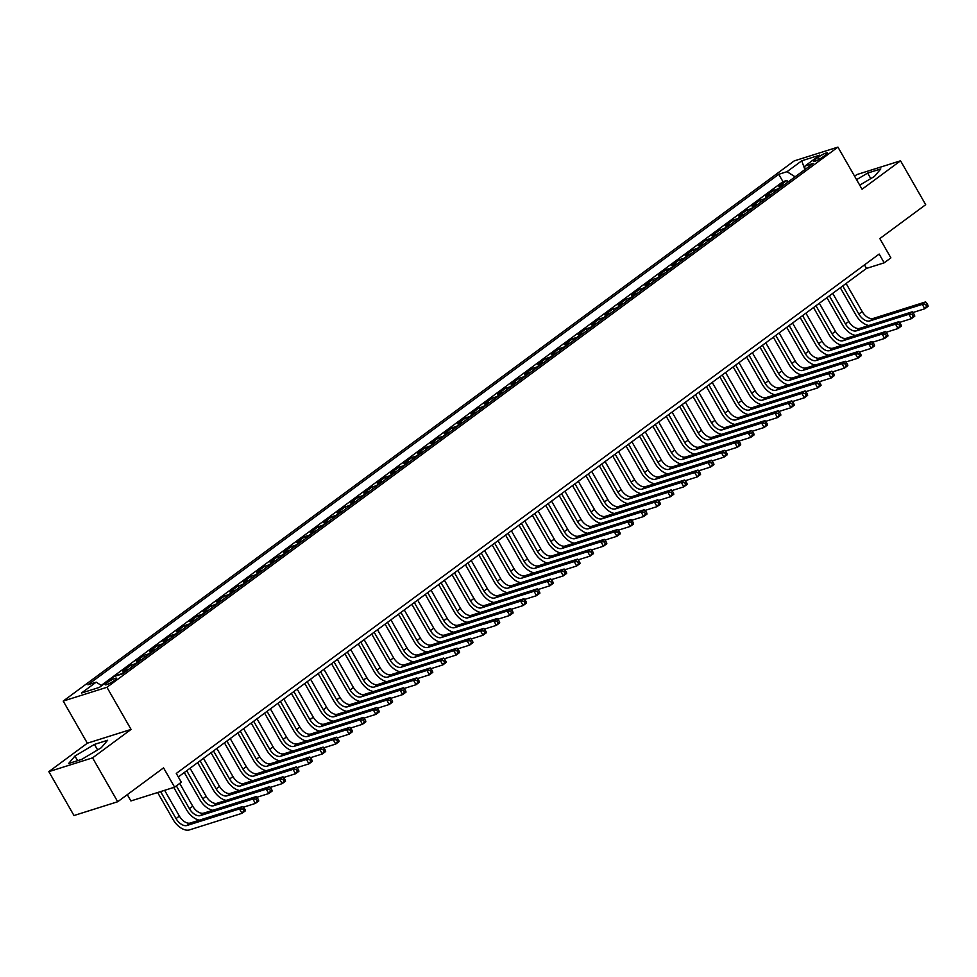 <?xml version="1.0" encoding="UTF-8"?>
<svg xmlns="http://www.w3.org/2000/svg" width="977" height="977" viewBox="0 0 977 977"><rect width="100%" height="100%" fill="white"/><g stroke="black" fill="none" stroke-linecap="round" stroke-linejoin="round"><path stroke-width="1.47" d="M114.688 680.297A6.558 1.05 -29.8 0 0 116.593 678.233A6.558 1.05 -29.8 0 0 113.014 679.21A6.558 1.05 -29.8 0 0 107.128 682.679A6.558 1.05 -29.8 0 0 105.211 684.755A6.558 1.05 -29.8 0 0 108.801 683.778A6.558 1.05 -29.8 0 0 114.688 680.297M127.291 794.655L130.894 800.957L174.614 787.169L181.307 782.223L176.287 773.442L879.166 254.057L884.197 262.825L890.89 257.879L879.837 238.571L925.683 204.694L900.55 160.802L856.829 174.59L854.606 176.239M48.85 771.647L73.983 815.526L117.704 801.738L92.571 757.859L131.065 729.416L106.933 687.283L63.212 701.071L87.344 743.204L48.85 771.647L92.571 757.859M106.933 687.283L837.936 147.112L794.216 160.9L63.212 701.071M784.25 184.836A8.195 4.775 -126.5 0 0 783.2 184.995L778.889 186.351L786.925 180.415L787.902 182.137M778.889 188.793A8.195 4.775 -126.5 0 0 777.851 188.952L773.528 190.307L774.517 192.029M773.528 190.307L765.504 196.243L769.815 194.887A8.195 4.775 -126.5 0 1 770.853 194.728M757.468 204.62A8.195 4.775 -126.5 0 0 756.43 204.779L752.107 206.135L760.143 200.2L761.132 201.921M744.083 214.513A8.195 4.775 -126.5 0 0 743.033 214.671L738.722 216.027L746.758 210.092L747.735 211.814M730.698 224.405A8.195 4.775 -126.5 0 0 729.648 224.563L725.337 225.919L733.373 219.984L734.35 221.706M717.301 234.297A8.195 4.775 -126.5 0 0 716.263 234.456L711.952 235.811L719.976 229.876L720.965 231.598M703.916 244.189A8.195 4.775 -126.5 0 0 702.866 244.348L698.555 245.715L706.591 239.768L707.568 241.49M690.531 254.081A8.195 4.775 -126.5 0 0 689.481 254.24L685.17 255.608L693.206 249.672L694.183 251.382M677.134 263.985A8.195 4.775 -126.5 0 0 676.096 264.132L671.785 265.5L679.809 259.564L680.798 261.274M663.749 273.878A8.195 4.775 -126.5 0 0 662.711 274.024L658.388 275.392L666.424 269.457L667.413 271.166M650.364 283.77A8.195 4.775 -126.5 0 0 649.314 283.916L645.003 285.284L653.039 279.349L654.016 281.058M636.98 293.662A8.195 4.775 -126.5 0 0 635.929 293.821L631.618 295.176L639.654 289.241L640.631 290.951M623.582 303.554A8.195 4.775 -126.5 0 0 622.544 303.713L618.233 305.068L626.257 299.133L627.246 300.855M610.198 313.446A8.195 4.775 -126.5 0 0 609.147 313.605L604.836 314.96L612.872 309.025L613.861 310.747M596.813 323.338A8.195 4.775 -126.5 0 0 595.762 323.497L591.451 324.852L599.487 318.917L600.464 320.639M583.416 333.23A8.195 4.775 -126.5 0 0 582.377 333.389L578.066 334.745L586.09 328.809L587.079 330.531M570.031 343.122A8.195 4.775 -126.5 0 0 568.993 343.281L564.669 344.637L572.705 338.701L573.694 340.423M556.646 353.015A8.195 4.775 -126.5 0 0 555.595 353.173L551.284 354.529L559.32 348.594L560.297 350.316M543.261 362.907A8.195 4.775 -126.5 0 0 542.211 363.065L537.9 364.433L545.935 358.498L546.912 360.208M529.864 372.799A8.195 4.775 -126.5 0 0 528.826 372.958L524.515 374.325L532.538 368.39L533.527 370.1M516.479 382.703A8.195 4.775 -126.5 0 0 515.429 382.85L511.118 384.217L519.153 378.282L520.143 379.992M503.094 392.595A8.195 4.775 -126.5 0 0 502.044 392.742L497.733 394.11L505.768 388.174L506.745 389.884M489.697 402.487A8.195 4.775 -126.5 0 0 488.659 402.646L484.348 404.002L492.384 398.066L493.361 399.776M476.312 412.379A8.195 4.775 -126.5 0 0 475.274 412.538L470.951 413.894L478.986 407.959L479.976 409.668M462.927 422.272A8.195 4.775 -126.5 0 0 461.877 422.43L457.566 423.786L465.602 417.851L466.579 419.573M449.542 432.164A8.195 4.775 -126.5 0 0 448.492 432.322L444.181 433.678L452.217 427.743L453.194 429.465M436.145 442.056A8.195 4.775 -126.5 0 0 435.107 442.215L430.796 443.57L438.82 437.635L439.809 439.357M422.76 451.948A8.195 4.775 -126.5 0 0 421.722 452.107L417.399 453.462L425.435 447.527L426.424 449.249M409.375 461.84A8.195 4.775 -126.5 0 0 408.325 461.999L404.014 463.354L412.05 457.419L413.027 459.141M395.99 471.732A8.195 4.775 -126.5 0 0 394.94 471.891L390.629 473.247L398.665 467.311L399.642 469.033M382.593 481.624A8.195 4.775 -126.5 0 0 381.555 481.783L377.244 483.151L385.268 477.216L386.257 478.925M369.208 491.516A8.195 4.775 -126.5 0 0 368.158 491.675L363.847 493.043L371.883 487.108L372.86 488.818M355.823 501.421A8.195 4.775 -126.5 0 0 354.773 501.567L350.462 502.935L358.498 497L359.475 498.71M342.426 511.313A8.195 4.775 -126.5 0 0 341.388 511.459L337.077 512.827L345.101 506.892L346.09 508.602M329.041 521.205A8.195 4.775 -126.5 0 0 328.003 521.364L323.68 522.719L331.716 516.784L332.705 518.494M315.656 531.097A8.195 4.775 -126.5 0 0 314.606 531.256L310.295 532.612L318.331 526.676L319.308 528.386M302.272 540.989A8.195 4.775 -126.5 0 0 301.221 541.148L296.91 542.504L304.946 536.568L305.923 538.29M288.874 550.881A8.195 4.775 -126.5 0 0 287.836 551.04L283.525 552.396L291.549 546.461L292.538 548.182M275.49 560.774A8.195 4.775 -126.5 0 0 274.439 560.932L270.128 562.288L278.164 556.353L279.153 558.075M262.105 570.666A8.195 4.775 -126.5 0 0 261.054 570.824L256.743 572.18L264.779 566.245L265.756 567.967M248.708 580.558A8.195 4.775 -126.5 0 0 247.669 580.717L243.358 582.072L251.394 576.137L252.371 577.859M235.323 590.45A8.195 4.775 -126.5 0 0 234.285 590.609L229.961 591.964L237.997 586.029L238.986 587.751M221.938 600.342A8.195 4.775 -126.5 0 0 220.887 600.501L216.576 601.869L224.612 595.933L225.589 597.643M208.553 610.234A8.195 4.775 -126.5 0 0 207.503 610.393L203.192 611.761L211.227 605.825L212.204 607.535M195.156 620.139A8.195 4.775 -126.5 0 0 194.118 620.285L189.807 621.653L197.83 615.718L198.82 617.427M181.771 630.031A8.195 4.775 -126.5 0 0 180.721 630.177L176.41 631.545L184.445 625.61L185.435 627.319M168.386 639.923A8.195 4.775 -126.5 0 0 167.336 640.082L163.025 641.437L171.06 635.502L172.037 637.212M154.989 649.815A8.195 4.775 -126.5 0 0 153.951 649.974L149.64 651.329L157.676 645.394L158.653 647.104M141.604 659.707A8.195 4.775 -126.5 0 0 140.566 659.866L136.255 661.221L144.278 655.286L145.268 657.008M128.219 669.599A8.195 4.775 -126.5 0 0 127.169 669.758L122.858 671.114L130.894 665.178L131.871 666.9M116.642 675.718L117.68 675.388M818.299 157.224L815.355 159.398A6.351 1.014 -29.8 0 0 813.499 161.4A6.351 1.014 -29.8 0 0 816.967 160.46A6.351 1.014 -29.8 0 0 822.683 157.089L825.626 154.916A6.351 1.014 -29.8 0 0 827.47 152.913A6.351 1.014 -29.8 0 0 824.002 153.853A6.351 1.014 -29.8 0 0 818.299 157.224L819.422 159.178M795.107 176.8L787.01 171.683L778.742 174.297L87.906 684.779L96.173 682.166L81.445 693.047L99.41 687.381L114.138 676.499L122.406 673.898L813.243 163.403L804.975 166.017L804.657 169.742M787.01 171.683L801.738 160.802L819.703 155.135L804.975 166.017M786.925 180.415L782.968 181.661L101.266 685.39M117.509 675.07L121.82 673.715A8.195 4.775 53.5 0 1 122.858 673.556M130.894 665.178L135.205 663.823A8.195 4.775 53.5 0 1 136.255 663.664M144.278 655.286L148.589 653.931A8.195 4.775 53.5 0 1 149.64 653.772M157.676 645.394L161.987 644.038A8.195 4.775 53.5 0 1 163.025 643.88M171.06 635.502L175.371 634.134A8.195 4.775 53.5 0 1 176.422 633.988M184.445 625.61L188.756 624.242A8.195 4.775 53.5 0 1 189.807 624.095M197.83 615.718L202.154 614.35A8.195 4.775 53.5 0 1 203.192 614.191M211.227 605.825L215.538 604.458A8.195 4.775 53.5 0 1 216.576 604.299M224.612 595.933L228.923 594.566A8.195 4.775 53.5 0 1 229.974 594.407M237.997 586.029L242.308 584.673A8.195 4.775 53.5 0 1 243.358 584.515M251.394 576.137L255.705 574.781A8.195 4.775 53.5 0 1 256.743 574.623M264.779 566.245L269.09 564.889A8.195 4.775 53.5 0 1 270.128 564.73M278.164 556.353L282.475 554.997A8.195 4.775 53.5 0 1 283.525 554.838M291.549 546.461L295.86 545.105A8.195 4.775 53.5 0 1 296.91 544.946M304.946 536.568L309.257 535.213A8.195 4.775 53.5 0 1 310.295 535.054M318.331 526.676L322.642 525.321A8.195 4.775 53.5 0 1 323.692 525.162M331.716 516.784L336.027 515.416A8.195 4.775 53.5 0 1 337.077 515.27M345.101 506.892L349.424 505.524A8.195 4.775 53.5 0 1 350.462 505.378M358.498 497L362.809 495.632A8.195 4.775 53.5 0 1 363.847 495.473M371.883 487.108L376.194 485.74A8.195 4.775 53.5 0 1 377.244 485.581M385.268 477.216L389.579 475.848A8.195 4.775 53.5 0 1 390.629 475.689M398.665 467.311L402.976 465.956A8.195 4.775 53.5 0 1 404.014 465.797M412.05 457.419L416.361 456.064A8.195 4.775 53.5 0 1 417.411 455.905M425.435 447.527L429.746 446.171A8.195 4.775 53.5 0 1 430.796 446.013M438.82 437.635L443.143 436.279A8.195 4.775 53.5 0 1 444.181 436.121M452.217 427.743L456.528 426.387A8.195 4.775 53.5 0 1 457.566 426.228M465.602 417.851L469.913 416.495A8.195 4.775 53.5 0 1 470.963 416.336M478.986 407.959L483.297 406.603A8.195 4.775 53.5 0 1 484.348 406.444M492.384 398.066L496.695 396.699A8.195 4.775 53.5 0 1 497.733 396.552M505.768 388.174L510.079 386.807A8.195 4.775 53.5 0 1 511.13 386.66M519.153 378.282L523.464 376.914A8.195 4.775 53.5 0 1 524.515 376.756M532.538 368.39L536.861 367.022A8.195 4.775 53.5 0 1 537.9 366.863M545.935 358.498L550.246 357.13A8.195 4.775 53.5 0 1 551.284 356.971M559.32 348.594L563.631 347.238A8.195 4.775 53.5 0 1 564.682 347.079M572.705 338.701L577.016 337.346A8.195 4.775 53.5 0 1 578.066 337.187M586.09 328.809L590.413 327.454A8.195 4.775 53.5 0 1 591.451 327.295M599.487 318.917L603.798 317.562A8.195 4.775 53.5 0 1 604.836 317.403M612.872 309.025L617.183 307.67A8.195 4.775 53.5 0 1 618.233 307.511M626.257 299.133L630.568 297.777A8.195 4.775 53.5 0 1 631.618 297.619M639.654 289.241L643.965 287.885A8.195 4.775 53.5 0 1 645.003 287.726M653.039 279.349L657.35 277.981A8.195 4.775 53.5 0 1 658.4 277.834M666.424 269.457L670.735 268.089A8.195 4.775 53.5 0 1 671.785 267.942M679.809 259.564L684.132 258.197A8.195 4.775 53.5 0 1 685.17 258.038M693.206 249.672L697.517 248.305A8.195 4.775 53.5 0 1 698.555 248.146M706.591 239.768L710.902 238.412A8.195 4.775 53.5 0 1 711.952 238.254M719.976 229.876L724.287 228.52A8.195 4.775 53.5 0 1 725.337 228.362M733.373 219.984L737.684 218.628A8.195 4.775 53.5 0 1 738.722 218.469M746.758 210.092L751.069 208.736A8.195 4.775 53.5 0 1 752.119 208.577M760.143 200.2L764.454 198.844A8.195 4.775 53.5 0 1 765.504 198.685M174.614 787.169L163.562 767.861L117.704 801.738M837.936 147.112L862.056 189.245L900.55 160.802M178.29 776.947L866.477 268.419L884.197 262.825M864.462 264.914L866.477 268.419M782.968 181.661L778.742 174.297M96.173 682.166L101.718 685.671M804.718 169.119L801.738 160.802M859.736 185.178L874.452 176.41L880.79 168.936L867.625 173.088L856.585 179.67M131.065 729.416L87.344 743.204M81.775 759.361L101.278 747.735L107.617 740.261L94.451 744.413L74.948 756.039L68.61 763.513L81.775 759.361M870.776 178.596L867.625 173.088M77.598 760.68L74.948 756.039M97.602 749.921L94.451 744.413M868.809 325.5A15.363 8.964 53.5 0 1 855.876 314.96L840.305 287.763M846.094 283.477L862.178 311.553A10.246 5.972 -126.5 0 0 873.12 318.478L925.634 301.905L922.288 304.384L925.585 304.47L926.587 306.228L927.93 305.239L926.917 303.481L925.585 304.47M842.748 285.956L858.832 314.032A10.246 5.972 -126.5 0 0 869.774 320.945L922.288 304.384L924.804 308.769L912.848 312.542M927.93 305.239L928.15 306.289L924.804 308.769L926.587 306.228M926.917 303.481L925.634 301.905M855.425 335.392A15.363 8.964 53.5 0 1 842.492 324.852L826.908 297.655M832.709 293.369L848.793 321.457A10.246 5.972 -126.5 0 0 859.723 328.37L912.249 311.797L908.903 314.276L912.2 314.362L913.202 316.121L914.545 315.131L913.532 313.373L912.2 314.362M829.363 295.848L845.447 323.924A10.246 5.972 -126.5 0 0 856.377 330.837L908.903 314.276L911.419 318.661L899.463 322.434M914.545 315.131L914.765 316.194L911.419 318.661L913.202 316.121M913.532 313.373L912.249 311.797M842.04 345.284A15.363 8.964 53.5 0 1 829.107 334.745L813.523 307.547M819.324 303.261L835.408 331.35A10.246 5.972 -126.5 0 0 846.338 338.262L898.864 321.689L895.518 324.169L898.803 324.254L899.817 326.013L901.148 325.023L900.147 323.265L898.803 324.254M815.978 305.74L832.062 333.816A10.246 5.972 -126.5 0 0 842.992 340.729L895.518 324.169L898.022 328.553L886.078 332.327M901.148 325.023L901.368 326.086L898.022 328.553L899.817 326.013M900.147 323.265L898.864 321.689M828.643 355.176A15.363 8.964 53.5 0 1 815.71 344.649L800.139 317.44M805.927 313.153L822.011 341.242A10.246 5.972 -126.5 0 0 832.954 348.154L885.467 331.582L882.121 334.061L885.418 334.146L886.42 335.905L887.763 334.916L886.762 333.157L885.418 334.146M802.581 315.632L818.665 343.709A10.246 5.972 -126.5 0 0 829.607 350.621L882.121 334.061L884.637 338.445L872.681 342.219M887.763 334.916L887.983 335.978L884.637 338.445L886.42 335.905M886.762 333.157L885.467 331.582M815.258 365.068A15.363 8.964 53.5 0 1 802.325 354.541L786.741 327.332M792.542 323.045L808.626 351.134A10.246 5.972 -126.5 0 0 819.556 358.046L872.082 341.474L868.736 343.953L872.034 344.038L873.035 345.797L874.378 344.808L873.365 343.049L872.034 344.038M789.196 325.524L805.28 353.601A10.246 5.972 -126.5 0 0 816.21 360.513L868.736 343.953L871.252 348.337L859.296 352.111M874.378 344.808L874.598 345.87L871.252 348.337L873.035 345.797M873.365 343.049L872.082 341.474M801.873 374.96A15.363 8.964 53.5 0 1 788.94 364.433L773.357 337.224M779.157 332.949L795.241 361.026A10.246 5.972 -126.5 0 0 806.172 367.938L858.698 351.366L855.351 353.845L858.636 353.93L859.65 355.689L860.981 354.7L859.98 352.941L858.636 353.93M775.811 335.416L791.895 363.493A10.246 5.972 -126.5 0 0 802.825 370.417L855.351 353.845L857.867 358.229L845.911 362.003M860.981 354.7L861.213 355.762L857.867 358.229L859.65 355.689M859.98 352.941L858.698 351.366M788.488 384.865A15.363 8.964 53.5 0 1 775.555 374.325L759.972 347.116M765.773 342.842L781.856 370.918A10.246 5.972 -126.5 0 0 792.787 377.83L845.313 361.27L841.954 363.737L845.252 363.823L846.265 365.581L847.596 364.592L846.595 362.833L845.252 363.823M762.426 345.308L778.498 373.397A10.246 5.972 -126.5 0 0 789.44 380.309L841.954 363.737L844.47 368.121L832.526 371.895M847.596 364.592L847.816 365.654L844.47 368.121L846.265 365.581M846.595 362.833L845.313 361.27M775.091 394.757A15.363 8.964 53.5 0 1 762.158 384.217L746.587 357.008M752.375 352.734L768.459 380.81A10.246 5.972 -126.5 0 0 779.402 387.722L831.916 371.162L828.569 373.629L831.867 373.727L832.868 375.473L834.211 374.484L833.21 372.738L831.867 373.727M749.029 355.201L765.113 383.289A10.246 5.972 -126.5 0 0 776.056 390.202L828.569 373.629L831.085 378.026L819.129 381.787M834.211 374.484L834.431 375.547L831.085 378.026L832.868 375.473M833.21 372.738L831.916 371.162M761.706 404.649A15.363 8.964 53.5 0 1 748.773 394.11L733.19 366.912M738.991 362.626L755.074 390.702A10.246 5.972 -126.5 0 0 766.005 397.615L818.531 381.054L815.184 383.521L818.482 383.619L819.483 385.365L820.827 384.376L819.813 382.63L818.482 383.619M735.644 365.093L751.728 393.181A10.246 5.972 -126.5 0 0 762.658 400.094L815.184 383.521L817.7 387.918L805.744 391.679M820.827 384.376L821.046 385.439L817.7 387.918L819.483 385.365M819.813 382.63L818.531 381.054M748.321 414.541A15.363 8.964 53.5 0 1 735.388 404.002L719.805 376.804M725.606 372.518L741.69 400.594A10.246 5.972 -126.5 0 0 752.62 407.507L805.146 390.947L801.799 393.413L805.085 393.511L806.098 395.258L807.429 394.268L806.428 392.522L805.085 393.511M722.259 374.985L738.343 403.074A10.246 5.972 -126.5 0 0 749.274 409.986L801.799 393.413L804.303 397.81L792.359 401.571M807.429 394.268L807.649 395.331L804.303 397.81L806.098 395.258M806.428 392.522L805.146 390.947M734.936 424.433A15.363 8.964 53.5 0 1 721.991 413.894L706.42 386.697M712.221 382.41L728.292 410.487A10.246 5.972 -126.5 0 0 739.235 417.399L791.749 400.839L788.402 403.306L791.7 403.403L792.701 405.162L794.045 404.173L793.043 402.414L791.7 403.403M708.862 384.877L724.946 412.966A10.246 5.972 -126.5 0 0 735.889 419.878L788.402 403.306L790.918 407.702L778.974 411.464M794.045 404.173L794.264 405.223L790.918 407.702L792.701 405.162M793.043 402.414L791.749 400.839M721.539 434.325A15.363 8.964 53.5 0 1 708.606 423.786L693.035 396.589M698.824 392.302L714.908 420.379A10.246 5.972 -126.5 0 0 725.85 427.303L778.364 410.731L775.017 413.21L778.315 413.295L779.316 415.054L780.66 414.065L779.646 412.306L778.315 413.295M695.477 394.781L711.561 422.858A10.246 5.972 -126.5 0 0 722.491 429.77L775.017 413.21L777.533 417.594L765.577 421.368M780.66 414.065L780.879 415.115L777.533 417.594L779.316 415.054M779.646 412.306L778.364 410.731M708.154 444.217A15.363 8.964 53.5 0 1 695.221 433.678L679.638 406.481M685.439 402.194L701.523 430.283A10.246 5.972 -126.5 0 0 712.453 437.195L764.979 420.623L761.633 423.102L764.93 423.188L765.931 424.946L767.263 423.957L766.261 422.198L764.93 423.188M682.093 404.673L698.176 432.75A10.246 5.972 -126.5 0 0 709.107 439.662L761.633 423.102L764.148 427.486L752.192 431.26M767.263 423.957L767.495 425.007L764.148 427.486L765.931 424.946M766.261 422.198L764.979 420.623M694.769 454.11A15.363 8.964 53.5 0 1 681.836 443.57L666.253 416.373M672.054 412.086L688.138 440.175A10.246 5.972 -126.5 0 0 699.068 447.087L751.594 430.515L748.235 432.994L751.533 433.08L752.546 434.838L753.878 433.849L752.876 432.09L751.533 433.08M668.708 414.566L684.792 442.642A10.246 5.972 -126.5 0 0 695.722 449.554L748.235 432.994L750.751 437.378L738.807 441.152M753.878 433.849L754.097 434.912L750.751 437.378L752.546 434.838M752.876 432.09L751.594 430.515M681.372 464.002A15.363 8.964 53.5 0 1 668.439 453.462L652.868 426.265M658.657 421.979L674.741 450.067A10.246 5.972 -126.5 0 0 685.683 456.98L738.197 440.407L734.851 442.886L738.148 442.972L739.149 444.73L740.493 443.741L739.491 441.983L738.148 442.972M655.311 424.458L671.394 452.534A10.246 5.972 -126.5 0 0 682.337 459.446L734.851 442.886L737.366 447.271L725.41 451.044M740.493 443.741L740.713 444.804L737.366 447.271L739.149 444.73M739.491 441.983L738.197 440.407M667.987 473.894A15.363 8.964 53.5 0 1 655.054 463.367L639.471 436.157M645.272 431.871L661.356 459.959A10.246 5.972 -126.5 0 0 672.286 466.872L724.812 450.299L721.466 452.778L724.763 452.864L725.764 454.623L727.108 453.633L726.094 451.875L724.763 452.864M641.926 434.35L658.009 462.426A10.246 5.972 -126.5 0 0 668.94 469.339L721.466 452.778L723.981 457.163L712.025 460.936M727.108 453.633L727.328 454.696L723.981 457.163L725.764 454.623M726.094 451.875L724.812 450.299M654.602 483.786A15.363 8.964 53.5 0 1 641.669 473.259L626.086 446.049M631.887 441.763L647.971 469.852A10.246 5.972 -126.5 0 0 658.901 476.764L711.427 460.191L708.081 462.671L711.366 462.756L712.38 464.515L713.711 463.525L712.709 461.767L711.366 462.756M628.541 444.242L644.625 472.318A10.246 5.972 -126.5 0 0 655.555 479.231L708.081 462.671L710.584 467.055L698.64 470.829M713.711 463.525L713.943 464.588L710.584 467.055L712.38 464.515M712.709 461.767L711.427 460.191M641.217 493.678A15.363 8.964 53.5 0 1 628.284 483.151L612.701 455.941M618.502 451.667L634.574 479.744A10.246 5.972 -126.5 0 0 645.516 486.656L698.03 470.084L694.684 472.563L697.981 472.648L698.982 474.407L700.326 473.418L699.324 471.659L697.981 472.648M615.156 454.134L631.227 482.211A10.246 5.972 -126.5 0 0 642.17 489.135L694.684 472.563L697.199 476.947L685.256 480.721M700.326 473.418L700.546 474.48L697.199 476.947L698.982 474.407M699.324 471.659L698.03 470.084M627.82 503.582A15.363 8.964 53.5 0 1 614.887 493.043L599.316 465.834M605.105 461.559L621.189 489.636A10.246 5.972 -126.5 0 0 632.131 496.548L684.645 479.988L681.299 482.455L684.596 482.54L685.598 484.299L686.941 483.31L685.927 481.551L684.596 482.54M601.759 464.026L617.843 492.115A10.246 5.972 -126.5 0 0 628.773 499.027L681.299 482.455L683.815 486.839L671.858 490.613M686.941 483.31L687.161 484.372L683.815 486.839L685.598 484.299M685.927 481.551L684.645 479.988M614.435 513.475A15.363 8.964 53.5 0 1 601.502 502.935L585.919 475.726M591.72 471.451L607.804 499.528A10.246 5.972 -126.5 0 0 618.734 506.44L671.26 489.88L667.914 492.347L671.211 492.445L672.213 494.191L673.556 493.202L672.542 491.455L671.211 492.445M588.374 473.918L604.458 502.007A10.246 5.972 -126.5 0 0 615.388 508.919L667.914 492.347L670.43 496.743L658.474 500.505M673.556 493.202L673.776 494.264L670.43 496.743L672.213 494.191M672.542 491.455L671.26 489.88M601.05 523.367A15.363 8.964 53.5 0 1 588.117 512.827L572.534 485.63M578.335 481.343L594.419 509.42A10.246 5.972 -126.5 0 0 605.349 516.332L657.875 499.772L654.529 502.239L657.814 502.337L658.828 504.083L660.159 503.094L659.157 501.348L657.814 502.337M574.989 483.81L591.073 511.899A10.246 5.972 -126.5 0 0 602.003 518.811L654.529 502.239L657.033 506.636L645.089 510.397M660.159 503.094L660.379 504.156L657.033 506.636L658.828 504.083M659.157 501.348L657.875 499.772M587.653 533.259A15.363 8.964 53.5 0 1 574.72 522.719L559.149 495.522M564.938 491.236L581.022 519.312A10.246 5.972 -126.5 0 0 591.964 526.224L644.478 509.664L641.132 512.131L644.429 512.229L645.431 513.975L646.774 512.986L645.773 511.24L644.429 512.229M561.592 493.703L577.676 521.791A10.246 5.972 -126.5 0 0 588.618 528.704L641.132 512.131L643.648 516.528L631.692 520.289M646.774 512.986L646.994 514.049L643.648 516.528L645.431 513.975M645.773 511.24L644.478 509.664M574.268 543.151A15.363 8.964 53.5 0 1 561.335 532.612L545.752 505.414M551.553 501.128L567.637 529.204A10.246 5.972 -126.5 0 0 578.567 536.117L631.093 519.556L627.747 522.023L631.044 522.121L632.046 523.88L633.389 522.89L632.375 521.132L631.044 522.121M548.207 503.595L564.291 531.683A10.246 5.972 -126.5 0 0 575.221 538.596L627.747 522.023L630.263 526.42L618.307 530.181M633.389 522.89L633.609 523.941L630.263 526.42L632.046 523.88M632.375 521.132L631.093 519.556M560.883 553.043A15.363 8.964 53.5 0 1 547.95 542.504L532.367 515.306M538.168 511.02L554.252 539.096A10.246 5.972 -126.5 0 0 565.182 546.021L617.708 529.449L614.362 531.928L617.647 532.013L618.661 533.772L619.992 532.783L618.991 531.024L617.647 532.013M534.822 513.499L550.906 541.576A10.246 5.972 -126.5 0 0 561.836 548.488L614.362 531.928L616.878 536.312L604.922 540.086M619.992 532.783L620.224 533.833L616.878 536.312L618.661 533.772M618.991 531.024L617.708 529.449M547.499 562.935A15.363 8.964 53.5 0 1 534.566 552.396L518.982 525.199M524.783 520.912L540.867 549.001A10.246 5.972 -126.5 0 0 551.797 555.913L604.311 539.341L600.965 541.82L604.262 541.905L605.264 543.664L606.607 542.675L605.606 540.916L604.262 541.905M521.437 523.391L537.509 551.468A10.246 5.972 -126.5 0 0 548.451 558.38L600.965 541.82L603.481 546.204L591.537 549.978M606.607 542.675L606.827 543.725L603.481 546.204L605.264 543.664M605.606 540.916L604.311 539.341M534.101 572.827A15.363 8.964 53.5 0 1 521.168 562.288L505.597 535.091M511.386 530.804L527.47 558.893A10.246 5.972 -126.5 0 0 538.412 565.805L590.926 549.233L587.58 551.712L590.877 551.797L591.879 553.556L593.222 552.567L592.221 550.808L590.877 551.797M508.04 533.283L524.124 561.36A10.246 5.972 -126.5 0 0 535.066 568.272L587.58 551.712L590.096 556.096L578.14 559.87M593.222 552.567L593.442 553.629L590.096 556.096L591.879 553.556M592.221 550.808L590.926 549.233M520.717 582.719A15.363 8.964 53.5 0 1 507.784 572.18L492.2 544.983M498.001 540.696L514.085 568.785A10.246 5.972 -126.5 0 0 525.015 575.697L577.541 559.125L574.195 561.604L577.492 561.69L578.494 563.448L579.837 562.459L578.824 560.7L577.492 561.69M494.655 543.175L510.739 571.252A10.246 5.972 -126.5 0 0 521.669 578.164L574.195 561.604L576.711 565.988L564.755 569.762M579.837 562.459L580.057 563.521L576.711 565.988L578.494 563.448M578.824 560.7L577.541 559.125M507.332 592.612A15.363 8.964 53.5 0 1 494.399 582.084L478.815 554.875M484.616 550.588L500.7 578.677A10.246 5.972 -126.5 0 0 511.63 585.589L564.156 569.017L560.81 571.496L564.095 571.582L565.109 573.34L566.44 572.351L565.439 570.592L564.095 571.582M481.27 553.067L497.354 581.144A10.246 5.972 -126.5 0 0 508.284 588.056L560.81 571.496L563.314 575.88L551.37 579.654M566.44 572.351L566.66 573.414L563.314 575.88L565.109 573.34M565.439 570.592L564.156 569.017M493.947 602.504A15.363 8.964 53.5 0 1 481.002 591.977L465.431 564.767M471.232 560.48L487.303 588.569A10.246 5.972 -126.5 0 0 498.246 595.481L550.759 578.909L547.413 581.388L550.71 581.474L551.712 583.232L553.055 582.243L552.054 580.485L550.71 581.474M467.873 562.96L483.957 591.036A10.246 5.972 -126.5 0 0 494.899 597.948L547.413 581.388L549.929 585.773L537.985 589.546M553.055 582.243L553.275 583.306L549.929 585.773L551.712 583.232M552.054 580.485L550.759 578.909M480.55 612.396A15.363 8.964 53.5 0 1 467.617 601.869L452.046 574.659M457.834 570.385L473.918 598.461A10.246 5.972 -126.5 0 0 484.848 605.374L537.374 588.813L534.028 591.28L537.326 591.366L538.327 593.124L539.67 592.135L538.657 590.377L537.326 591.366M454.488 572.852L470.572 600.928A10.246 5.972 -126.5 0 0 481.502 607.853L534.028 591.28L536.544 595.665L524.588 599.438M539.67 592.135L539.89 593.198L536.544 595.665L538.327 593.124M538.657 590.377L537.374 588.813M467.165 622.3A15.363 8.964 53.5 0 1 454.232 611.761L438.649 584.551M444.45 580.277L460.533 608.353A10.246 5.972 -126.5 0 0 471.464 615.266L523.99 598.706L520.643 601.173L523.928 601.258L524.942 603.017L526.273 602.027L525.272 600.269L523.928 601.258M441.103 582.744L457.187 610.833A10.246 5.972 -126.5 0 0 468.117 617.745L520.643 601.173L523.159 605.557L511.203 609.33M526.273 602.027L526.505 603.09L523.159 605.557L524.942 603.017M525.272 600.269L523.99 598.706M453.78 632.192A15.363 8.964 53.5 0 1 440.847 621.653L425.264 594.443M431.065 590.169L447.148 618.246A10.246 5.972 -126.5 0 0 458.079 625.158L510.605 608.598L507.246 611.065L510.544 611.162L511.557 612.909L512.888 611.92L511.887 610.173L510.544 611.162M427.718 592.636L443.79 620.725A10.246 5.972 -126.5 0 0 454.732 627.637L507.246 611.065L509.762 615.461L497.818 619.223M512.888 611.92L513.108 612.982L509.762 615.461L511.557 612.909M511.887 610.173L510.605 608.598M440.383 642.084A15.363 8.964 53.5 0 1 427.45 631.545L411.879 604.348M417.667 600.061L433.751 628.138A10.246 5.972 -126.5 0 0 444.694 635.05L497.208 618.49L493.861 620.957L497.159 621.054L498.16 622.801L499.503 621.812L498.502 620.065L497.159 621.054M414.321 602.528L430.405 630.617A10.246 5.972 -126.5 0 0 441.348 637.529L493.861 620.957L496.377 625.353L484.421 629.115M499.503 621.812L499.723 622.874L496.377 625.353L498.16 622.801M498.502 620.065L497.208 618.49M426.998 651.977A15.363 8.964 53.5 0 1 414.065 641.437L398.482 614.24M404.283 609.953L420.366 638.03A10.246 5.972 -126.5 0 0 431.297 644.942L483.823 628.382L480.476 630.849L483.774 630.947L484.775 632.693L486.119 631.704L485.105 629.957L483.774 630.947M400.936 612.42L417.02 640.509A10.246 5.972 -126.5 0 0 427.95 647.421L480.476 630.849L482.992 635.245L471.036 639.007M486.119 631.704L486.338 632.766L482.992 635.245L484.775 632.693M485.105 629.957L483.823 628.382M413.613 661.869A15.363 8.964 53.5 0 1 400.68 651.329L385.097 624.132M390.898 619.845L406.982 647.922A10.246 5.972 -126.5 0 0 417.912 654.834L470.438 638.274L467.091 640.741L470.377 640.839L471.39 642.597L472.721 641.608L471.72 639.85L470.377 640.839M387.551 622.312L403.635 650.401A10.246 5.972 -126.5 0 0 414.566 657.313L467.091 640.741L469.595 645.138L457.651 648.899M472.721 641.608L472.953 642.658L469.595 645.138L471.39 642.597M471.72 639.85L470.438 638.274M400.228 671.761A15.363 8.964 53.5 0 1 387.283 661.221L371.712 634.024M377.513 629.738L393.584 657.814A10.246 5.972 -126.5 0 0 404.527 664.739L457.041 648.166L453.694 650.645L456.992 650.731L457.993 652.489L459.337 651.5L458.335 649.742L456.992 650.731M374.154 632.217L390.238 660.293A10.246 5.972 -126.5 0 0 401.181 667.206L453.694 650.645L456.21 655.03L444.266 658.803M459.337 651.5L459.556 652.551L456.21 655.03L457.993 652.489M458.335 649.742L457.041 648.166M386.831 681.653A15.363 8.964 53.5 0 1 373.898 671.114L358.327 643.916M364.116 639.63L380.2 667.718A10.246 5.972 -126.5 0 0 391.142 674.631L443.656 658.058L440.309 660.537L443.607 660.623L444.608 662.382L445.952 661.392L444.938 659.634L443.607 660.623M360.769 642.109L376.853 670.185A10.246 5.972 -126.5 0 0 387.784 677.098L440.309 660.537L442.825 664.922L430.869 668.695M445.952 661.392L446.171 662.443L442.825 664.922L444.608 662.382M444.938 659.634L443.656 658.058M373.446 691.545A15.363 8.964 53.5 0 1 360.513 681.006L344.93 653.808M350.731 649.522L366.815 677.611A10.246 5.972 -126.5 0 0 377.745 684.523L430.271 667.95L426.925 670.43L430.222 670.515L431.223 672.274L432.555 671.284L431.553 669.526L430.222 670.515M347.385 652.001L363.468 680.077A10.246 5.972 -126.5 0 0 374.399 686.99L426.925 670.43L429.44 674.814L417.484 678.588M432.555 671.284L432.787 672.347L429.44 674.814L431.223 672.274M431.553 669.526L430.271 667.95M360.061 701.437A15.363 8.964 53.5 0 1 347.128 690.91L331.545 663.701M337.346 659.414L353.43 687.503A10.246 5.972 -126.5 0 0 364.36 694.415L416.886 677.843L413.54 680.322L416.825 680.407L417.838 682.166L419.17 681.177L418.168 679.418L416.825 680.407M334 661.893L350.084 689.97A10.246 5.972 -126.5 0 0 361.014 696.882L413.54 680.322L416.043 684.706L404.099 688.48M419.17 681.177L419.389 682.239L416.043 684.706L417.838 682.166M418.168 679.418L416.886 677.843M346.664 711.329A15.363 8.964 53.5 0 1 333.731 700.802L318.16 673.593M323.949 669.306L340.033 697.395A10.246 5.972 -126.5 0 0 350.975 704.307L403.489 687.735L400.143 690.214L403.44 690.299L404.441 692.058L405.785 691.069L404.783 689.31L403.44 690.299M320.603 671.785L336.686 699.862A10.246 5.972 -126.5 0 0 347.629 706.774L400.143 690.214L402.658 694.598L390.702 698.372M405.785 691.069L406.005 692.131L402.658 694.598L404.441 692.058M404.783 689.31L403.489 687.735M333.279 721.221A15.363 8.964 53.5 0 1 320.346 710.694L304.763 683.485M310.564 679.198L326.648 707.287A10.246 5.972 -126.5 0 0 337.578 714.199L390.104 697.627L386.758 700.106L390.055 700.191L391.056 701.95L392.4 700.961L391.386 699.202L390.055 700.191M307.218 681.677L323.302 709.754A10.246 5.972 -126.5 0 0 334.232 716.678L386.758 700.106L389.273 704.49L377.317 708.264M392.4 700.961L392.62 702.023L389.273 704.49L391.056 701.95M391.386 699.202L390.104 697.627M319.894 731.114A15.363 8.964 53.5 0 1 306.961 720.586L291.378 693.377M297.179 689.103L313.263 717.179A10.246 5.972 -126.5 0 0 324.193 724.091L376.719 707.531L373.373 709.998L376.658 710.084L377.672 711.842L379.003 710.853L378.001 709.094L376.658 710.084M293.833 691.569L309.917 719.646A10.246 5.972 -126.5 0 0 320.847 726.57L373.373 709.998L375.876 714.382L363.933 718.156M379.003 710.853L379.235 711.915L375.876 714.382L377.672 711.842M378.001 709.094L376.719 707.531M306.509 741.018A15.363 8.964 53.5 0 1 293.576 730.478L277.993 703.269M283.794 698.995L299.866 727.071A10.246 5.972 -126.5 0 0 310.808 733.983L363.322 717.423L359.976 719.89L363.273 719.976L364.274 721.734L365.618 720.745L364.616 718.987L363.273 719.976M280.448 701.462L296.519 729.55A10.246 5.972 -126.5 0 0 307.462 736.463L359.976 719.89L362.491 724.275L350.548 728.048M365.618 720.745L365.838 721.808L362.491 724.275L364.274 721.734M364.616 718.987L363.322 717.423M293.112 750.91A15.363 8.964 53.5 0 1 280.179 740.371L264.608 713.173M270.397 708.887L286.481 736.963A10.246 5.972 -126.5 0 0 297.423 743.876L349.937 727.315L346.591 729.782L349.888 729.88L350.89 731.626L352.233 730.637L351.219 728.891L349.888 729.88M267.051 711.354L283.135 739.442A10.246 5.972 -126.5 0 0 294.077 746.355L346.591 729.782L349.107 734.179L337.15 737.94M352.233 730.637L352.453 731.7L349.107 734.179L350.89 731.626M351.219 728.891L349.937 727.315M279.727 760.802A15.363 8.964 53.5 0 1 266.794 750.263L251.211 723.065M257.012 718.779L273.096 746.855A10.246 5.972 -126.5 0 0 284.026 753.768L336.552 737.208L333.206 739.674L336.503 739.772L337.505 741.519L338.848 740.529L337.834 738.783L336.503 739.772M253.666 721.246L269.75 749.335A10.246 5.972 -126.5 0 0 280.68 756.247L333.206 739.674L335.722 744.071L323.766 747.832M338.848 740.529L339.068 741.592L335.722 744.071L337.505 741.519M337.834 738.783L336.552 737.208M266.342 770.694A15.363 8.964 53.5 0 1 253.409 760.155L237.826 732.958M243.627 728.671L259.711 756.748A10.246 5.972 -126.5 0 0 270.641 763.66L323.167 747.1L319.821 749.567L323.106 749.664L324.12 751.411L325.451 750.421L324.449 748.675L323.106 749.664M240.281 731.138L256.365 759.227A10.246 5.972 -126.5 0 0 267.295 766.139L319.821 749.567L322.325 753.963L310.381 757.725M325.451 750.421L325.671 751.484L322.325 753.963L324.12 751.411M324.449 748.675L323.167 747.1M252.945 780.586A15.363 8.964 53.5 0 1 240.012 770.047L224.441 742.85M230.23 738.563L246.314 766.64A10.246 5.972 -126.5 0 0 257.256 773.552L309.77 756.992L306.424 759.459L309.721 759.556L310.723 761.315L312.066 760.326L311.065 758.567L309.721 759.556M226.884 741.03L242.968 769.119A10.246 5.972 -126.5 0 0 253.91 776.031L306.424 759.459L308.94 763.855L296.984 767.629M312.066 760.326L312.286 761.376L308.94 763.855L310.723 761.315M311.065 758.567L309.77 756.992M239.56 790.478A15.363 8.964 53.5 0 1 226.627 779.939L211.044 752.742M216.845 748.455L232.929 776.532A10.246 5.972 -126.5 0 0 243.859 783.456L296.385 766.884L293.039 769.363L296.336 769.449L297.338 771.207L298.681 770.218L297.667 768.459L296.336 769.449M213.499 750.934L229.583 779.011A10.246 5.972 -126.5 0 0 240.513 785.923L293.039 769.363L295.555 773.747L283.599 777.521M298.681 770.218L298.901 771.268L295.555 773.747L297.338 771.207M297.667 768.459L296.385 766.884M226.175 800.371A15.363 8.964 53.5 0 1 213.242 789.831L197.659 762.634M203.46 758.347L219.544 786.436A10.246 5.972 -126.5 0 0 230.474 793.348L283 776.776L279.654 779.255L282.939 779.341L283.953 781.099L285.284 780.11L284.283 778.351L282.939 779.341M200.114 760.827L216.198 788.903A10.246 5.972 -126.5 0 0 227.128 795.815L279.654 779.255L282.17 783.639L270.214 787.413M285.284 780.11L285.516 781.16L282.17 783.639L283.953 781.099M284.283 778.351L283 776.776M212.791 810.263A15.363 8.964 53.5 0 1 199.858 799.723L184.274 772.526M190.075 768.24L206.159 796.328A10.246 5.972 -126.5 0 0 217.089 803.241L269.615 786.668L266.257 789.147L269.554 789.233L270.556 790.991L271.899 790.002L270.898 788.244L269.554 789.233M186.729 770.719L202.801 798.795A10.246 5.972 -126.5 0 0 213.743 805.707L266.257 789.147L268.773 793.532L256.829 797.305M271.899 790.002L272.119 791.065L268.773 793.532L270.556 790.991M270.898 788.244L269.615 786.668M199.393 820.155A15.363 8.964 53.5 0 1 186.46 809.628L173.759 787.438M179.707 783.407L192.762 806.22A10.246 5.972 -126.5 0 0 203.704 813.133L256.218 796.56L252.872 799.039L256.169 799.125L257.171 800.884L258.514 799.894L257.513 798.136L256.169 799.125M176.361 785.887L189.416 808.687A10.246 5.972 -126.5 0 0 200.358 815.6L252.872 799.039L255.388 803.424L243.432 807.197M258.514 799.894L258.734 800.957L255.388 803.424L257.171 800.884M257.513 798.136L256.218 796.56M245.129 809.786L244.116 808.028L242.785 809.017L243.786 810.776L245.129 809.786L245.349 810.849L242.003 813.316L189.477 829.888A15.363 8.964 53.5 0 1 173.076 819.52L157.627 792.53M164.612 790.32L179.377 816.113A10.246 5.972 -126.5 0 0 190.307 823.025L242.833 806.452L239.487 808.932L242.785 809.017M160.57 791.602L176.031 818.579A10.246 5.972 -126.5 0 0 186.961 825.492L239.487 808.932L242.003 813.316L243.786 810.776M244.116 808.028L242.833 806.452M777.851 188.952L783.2 184.995M121.82 673.715L127.169 669.758M135.205 663.823L140.566 659.866M148.589 653.931L153.951 649.974M161.987 644.038L167.336 640.082M175.371 634.134L180.721 630.177M188.756 624.242L194.118 620.285M202.154 614.35L207.503 610.393M215.538 604.458L220.887 600.501M228.923 594.566L234.285 590.609M242.308 584.673L247.669 580.717M255.705 574.781L261.054 570.824M269.09 564.889L274.439 560.932M282.475 554.997L287.836 551.04M295.86 545.105L301.221 541.148M309.257 535.213L314.606 531.256M322.642 525.321L328.003 521.364M336.027 515.416L341.388 511.459M349.424 505.524L354.773 501.567M362.809 495.632L368.158 491.675M376.194 485.74L381.555 481.783M389.579 475.848L394.94 471.891M402.976 465.956L408.325 461.999M416.361 456.064L421.722 452.107M429.746 446.171L435.107 442.215M443.143 436.279L448.492 432.322M456.528 426.387L461.877 422.43M469.913 416.495L475.274 412.538M483.297 406.603L488.659 402.646M496.695 396.699L502.044 392.742M510.079 386.807L515.429 382.85M523.464 376.914L528.826 372.958M536.861 367.022L542.211 363.065M550.246 357.13L555.595 353.173M563.631 347.238L568.993 343.281M577.016 337.346L582.377 333.389M590.413 327.454L595.762 323.497M603.798 317.562L609.147 313.605M617.183 307.67L622.544 303.713M630.568 297.777L635.929 293.821M643.965 287.885L649.314 283.916M657.35 277.981L662.711 274.024M670.735 268.089L676.096 264.132M684.132 258.197L689.481 254.24M697.517 248.305L702.866 244.348M710.902 238.412L716.263 234.456M724.287 228.52L729.648 224.563M737.684 218.628L743.033 214.671M751.069 208.736L756.43 204.779M764.454 198.844L769.815 194.887M816.161 160.814L815.355 159.398M862.178 311.553L858.832 314.032M873.12 318.478L869.774 320.945M848.793 321.457L845.447 323.924M859.723 328.37L856.377 330.837M835.408 331.35L832.062 333.816M846.338 338.262L842.992 340.729M822.011 341.242L818.665 343.709M832.954 348.154L829.607 350.621M808.626 351.134L805.28 353.601M819.556 358.046L816.21 360.513M795.241 361.026L791.895 363.493M806.172 367.938L802.825 370.417M781.856 370.918L778.498 373.397M792.787 377.83L789.44 380.309M768.459 380.81L765.113 383.289M779.402 387.722L776.056 390.202M755.074 390.702L751.728 393.181M766.005 397.615L762.658 400.094M741.69 400.594L738.343 403.074M752.62 407.507L749.274 409.986M728.292 410.487L724.946 412.966M739.235 417.399L735.889 419.878M714.908 420.379L711.561 422.858M725.85 427.303L722.491 429.77M701.523 430.283L698.176 432.75M712.453 437.195L709.107 439.662M688.138 440.175L684.792 442.642M699.068 447.087L695.722 449.554M674.741 450.067L671.394 452.534M685.683 456.98L682.337 459.446M661.356 459.959L658.009 462.426M672.286 466.872L668.94 469.339M647.971 469.852L644.625 472.318M658.901 476.764L655.555 479.231M634.574 479.744L631.227 482.211M645.516 486.656L642.17 489.135M621.189 489.636L617.843 492.115M632.131 496.548L628.773 499.027M607.804 499.528L604.458 502.007M618.734 506.44L615.388 508.919M594.419 509.42L591.073 511.899M605.349 516.332L602.003 518.811M581.022 519.312L577.676 521.791M591.964 526.224L588.618 528.704M567.637 529.204L564.291 531.683M578.567 536.117L575.221 538.596M554.252 539.096L550.906 541.576M565.182 546.021L561.836 548.488M540.867 549.001L537.509 551.468M551.797 555.913L548.451 558.38M527.47 558.893L524.124 561.36M538.412 565.805L535.066 568.272M514.085 568.785L510.739 571.252M525.015 575.697L521.669 578.164M500.7 578.677L497.354 581.144M511.63 585.589L508.284 588.056M487.303 588.569L483.957 591.036M498.246 595.481L494.899 597.948M473.918 598.461L470.572 600.928M484.848 605.374L481.502 607.853M460.533 608.353L457.187 610.833M471.464 615.266L468.117 617.745M447.148 618.246L443.79 620.725M458.079 625.158L454.732 627.637M433.751 628.138L430.405 630.617M444.694 635.05L441.348 637.529M420.366 638.03L417.02 640.509M431.297 644.942L427.95 647.421M406.982 647.922L403.635 650.401M417.912 654.834L414.566 657.313M393.584 657.814L390.238 660.293M404.527 664.739L401.181 667.206M380.2 667.718L376.853 670.185M391.142 674.631L387.784 677.098M366.815 677.611L363.468 680.077M377.745 684.523L374.399 686.99M353.43 687.503L350.084 689.97M364.36 694.415L361.014 696.882M340.033 697.395L336.686 699.862M350.975 704.307L347.629 706.774M326.648 707.287L323.302 709.754M337.578 714.199L334.232 716.678M313.263 717.179L309.917 719.646M324.193 724.091L320.847 726.57M299.866 727.071L296.519 729.55M310.808 733.983L307.462 736.463M286.481 736.963L283.135 739.442M297.423 743.876L294.077 746.355M273.096 746.855L269.75 749.335M284.026 753.768L280.68 756.247M259.711 756.748L256.365 759.227M270.641 763.66L267.295 766.139M246.314 766.64L242.968 769.119M257.256 773.552L253.91 776.031M232.929 776.532L229.583 779.011M243.859 783.456L240.513 785.923M219.544 786.436L216.198 788.903M230.474 793.348L227.128 795.815M206.159 796.328L202.801 798.795M217.089 803.241L213.743 805.707M192.762 806.22L189.416 808.687M203.704 813.133L200.358 815.6M179.377 816.113L176.031 818.579M190.307 823.025L186.961 825.492"/></g></svg>
